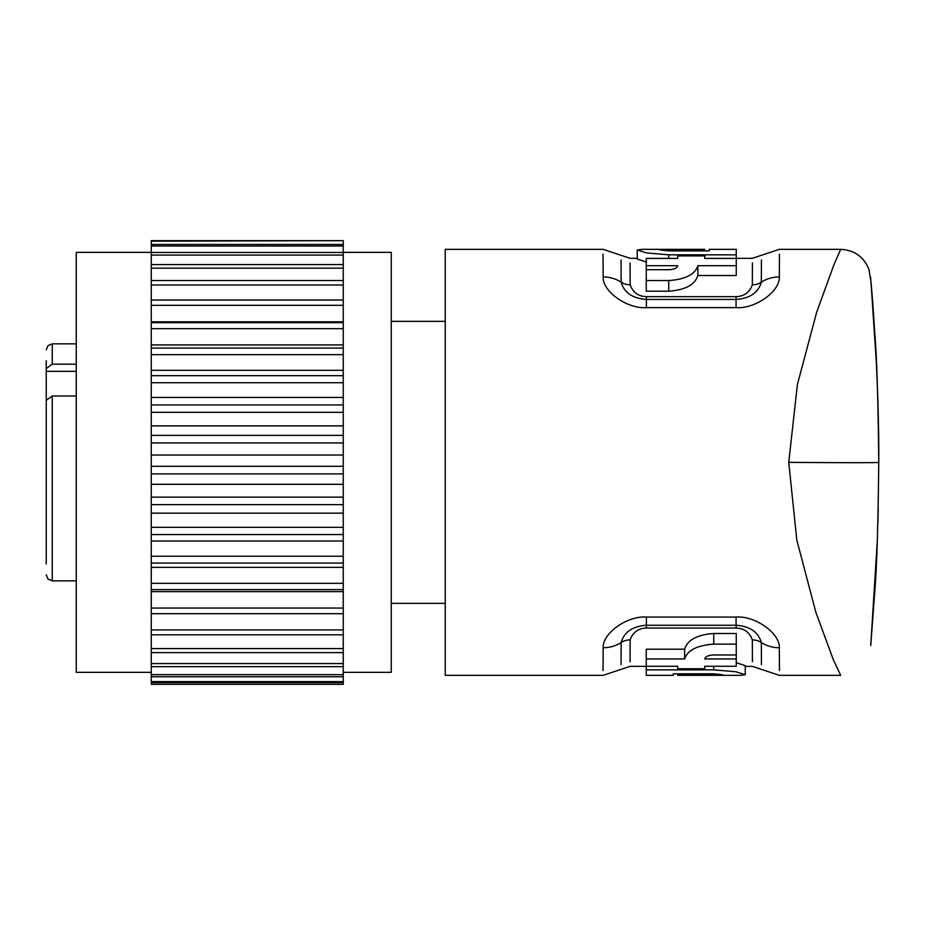 <?xml version="1.0" encoding="UTF-8"?>
<svg xmlns="http://www.w3.org/2000/svg" width="925" height="925" viewBox="0 0 925 925"><rect width="100%" height="100%" fill="white"/><g stroke="black" fill="none" stroke-linecap="round" stroke-linejoin="round"><path stroke-width="1.39" d="M76.255 395.993L52.251 395.993L46.25 400.317L46.25 564.007M46.25 510.681L46.25 489.348M46.25 435.351L46.25 409.752M46.25 360.681L46.25 403.161M46.25 349.847L48.042 345.568L52.251 343.846L52.251 364.172L46.25 368.497M52.251 364.172L76.255 364.172M151.249 672.348L76.255 672.348L76.255 252.352L151.249 252.352M343.244 672.348L391.252 672.348L391.252 252.352L343.244 252.352M343.244 684.35L151.249 684.35L343.244 684.35L343.244 541.009L151.249 541.009L151.249 240.65L343.244 240.65L151.249 241.182M343.244 541.009L343.244 534.558L151.249 534.558M151.249 527.319L343.244 527.319L343.244 534.558M343.244 527.319L343.244 513.155L151.249 513.155M343.244 513.155L343.244 504.634L151.249 504.634M151.249 497.141L343.244 497.141L343.244 504.634M343.244 497.141L343.244 484.295L151.249 484.295M343.244 484.295L343.244 473.889L151.249 473.889M151.249 466.292L343.244 466.292L343.244 473.889M343.244 466.292L343.244 455.019L151.249 455.019M343.244 455.019L343.244 442.925L151.249 442.925M151.249 435.363L343.244 435.363L343.244 442.925M343.244 435.363L343.244 425.882L151.249 425.882M343.244 425.882L343.244 412.33L151.249 412.33M151.249 404.953L343.244 404.953L343.244 412.33M343.244 404.953L343.244 397.449L151.249 397.449M343.244 397.449L343.244 382.719L151.249 382.719M151.249 375.666L343.244 375.666L343.244 382.719M343.244 375.666L343.244 370.289L151.249 370.289M343.244 370.289L343.244 354.657L151.249 354.657M151.249 348.066L343.244 348.066L343.244 354.657M343.244 348.066L343.244 344.921L151.249 344.921M343.244 344.921L343.244 328.687L151.249 328.687M151.249 322.698L343.244 322.698L343.244 328.687M343.244 322.698L343.244 321.831L151.249 321.831M343.244 321.831L343.244 305.319L151.249 305.319M151.249 300.035L343.244 300.035L343.244 305.319M343.244 300.035L343.244 285.004L151.249 285.004M151.249 280.541L343.244 280.541L343.244 285.004M343.244 280.541L343.244 268.146L151.249 268.146M151.249 264.573L343.244 264.573L343.244 268.146M343.244 264.573L343.244 255.069L151.249 255.069M151.249 252.467L343.244 252.467L343.244 255.069M343.244 252.467L343.244 246.015L151.249 246.015M151.249 244.443L343.244 244.443L343.244 246.015M343.244 244.443L343.244 241.182M391.252 321.345L445.249 321.345M445.249 603.343L391.252 603.343M621.161 255.346L603.169 249.345L445.249 249.345L445.249 675.343L603.158 675.343L621.161 669.342M745.249 666.347L752.303 666.347L779.301 675.343L840.64 675.343L833.379 659.849L815.873 612.327L796.795 539.98L788.747 462.35L797.408 384.465L816.683 312.176L833.899 264.827L840.663 249.357C854.214 250.039 863.615 256.664 868.887 269.221L870.98 281.847C873.269 304.603 879.259 392.084 878.75 462.35L878.75 464.651M603.065 670.556L603.158 647.754C602.533 632.885 627.786 615.564 646.413 617.067L736.069 617.067C754.673 615.553 779.972 632.885 779.336 647.766L779.428 670.567M877.258 541.437L870.737 645.581L874.715 592.393C876.773 568.47 878.114 525.123 878.75 462.35C878.126 399.958 876.796 356.761 874.749 332.769L871.003 282.171L876.414 363.34M878.253 508.276L877.802 525.4M876.993 376.475L877.467 388.962M877.883 401.97L878.022 407.208M878.172 413.232L878.253 416.701M878.507 430.16L878.542 432.865M878.704 448.024L878.75 461.864M870.552 276.968L870.622 277.812M870.691 278.517L875.663 348.552M779.428 254.132L779.336 276.922C779.96 291.803 754.707 309.135 736.069 307.632L646.413 307.632C627.809 309.135 602.522 291.814 603.158 276.933L603.065 254.132M761.425 260.006L761.333 282.183C758.315 292.682 749.897 298.44 736.08 299.446L646.402 299.446C632.596 298.44 624.19 292.693 621.149 282.194L621.068 260.006M752.418 262.943L752.337 284.808C749.597 292.416 744.174 296.358 736.08 296.647L736.069 307.632M736.08 296.647L646.402 296.647C638.308 296.358 632.897 292.416 630.156 284.819L630.064 262.943M704.746 250.883L704.746 249.345L641.915 249.345L637.244 249.981L637.256 259.012L646.251 262.018M736.254 265.718L736.254 275.511L697.855 275.511L697.855 265.718L736.254 265.718L736.254 249.345L709.255 249.345L709.255 250.883L668.752 250.883L659.745 249.981L677.747 249.472L677.747 250.386L704.746 250.386M646.251 269.718L646.251 265.718L677.747 265.718C676.984 268.181 673.99 269.51 668.752 269.718L646.251 269.718L646.251 291.19L668.752 291.19C685.252 290.011 694.952 284.784 697.855 275.511M637.244 249.981L646.563 252.918L668.752 254.826L736.254 254.826M736.254 258.422L704.746 258.422L704.746 255.913L677.747 255.913L677.747 258.422L646.251 258.422L646.251 265.718M646.251 280.553L668.752 280.553C685.39 279.408 695.091 274.459 697.855 265.718M621.068 664.682L621.149 642.505C624.178 632.006 632.596 626.26 646.402 625.242L736.08 625.242C749.886 626.248 758.303 632.006 761.333 642.505L761.425 664.693M630.064 661.745L630.156 639.88C632.897 632.272 638.308 628.329 646.402 628.04L736.08 628.04C744.174 628.329 749.597 632.272 752.337 639.88L752.418 661.757M677.747 673.816L677.747 675.343L740.578 675.343L745.249 674.707L745.249 665.676L736.254 662.67M736.254 654.981L736.254 658.97L704.746 658.97C705.521 656.507 708.515 655.178 713.753 654.981L736.254 654.981L736.254 633.509L713.753 633.509C697.242 634.677 687.541 639.903 684.65 649.188L646.251 649.188L646.251 675.343L673.25 675.343L673.25 673.816L713.753 673.816L722.749 674.707L704.746 675.215L704.746 674.313L677.747 674.313M745.249 674.707L735.942 671.77L713.753 669.862L646.251 669.862M646.251 666.278L677.747 666.278L677.747 668.775L704.746 668.775L704.746 666.278L736.254 666.278L736.254 658.97M684.65 649.188L684.65 658.97L646.251 658.97M736.254 644.135L713.753 644.135C697.115 645.292 687.414 650.229 684.65 658.97M151.249 684.315L151.249 541.009M343.244 682.685L151.249 682.685M343.244 681.621L151.249 681.621M343.244 676.765L151.249 676.765M343.244 674.672L151.249 674.672M343.244 666.671L151.249 666.671M343.244 663.572L151.249 663.572M343.244 652.599L151.249 652.599M343.244 648.575L151.249 648.575M343.244 634.827L151.249 634.827M343.244 629.937L151.249 629.937M343.244 613.691L151.249 613.691M343.244 608.049L151.249 608.049M343.244 591.63L151.249 591.63M343.244 589.618L151.249 589.618M343.244 583.317L151.249 583.317M343.244 567.349L151.249 567.349M343.244 563.071L151.249 563.071M343.244 556.237L151.249 556.237M52.251 395.993L52.251 580.842L48.042 579.119L46.25 574.841M46.25 371.341L76.255 371.341M788.747 462.35A89.991 0.728 0.5 0 0 878.75 462.35M646.413 307.632L646.402 296.647M603.158 276.933A30.005 26.12 0.5 0 1 621.149 282.194A14.997 13.054 0.4 0 0 630.156 284.819M779.336 276.922A30.005 26.12 179.5 0 0 761.333 282.183A14.997 13.054 179.6 0 1 752.337 284.808M668.752 258.422L668.752 254.826M668.752 250.883L668.752 249.472M668.752 291.19L668.752 280.553M603.158 647.754A30.005 26.12 -0.4 0 0 621.149 642.505A14.997 13.054 -0.4 0 1 630.156 639.88M646.413 617.067L646.402 628.04M736.069 617.067L736.08 628.04M779.336 647.766A30.005 26.12 -179.5 0 1 761.333 642.505A14.997 13.054 -179.6 0 0 752.337 639.88M713.753 666.278L713.753 669.862M713.753 673.816L713.753 675.215M713.753 633.509L713.753 644.135M52.251 580.842L76.255 580.842M52.251 343.846L76.255 343.846M736.254 258.341L752.303 258.341L779.301 249.345L840.663 249.345M621.172 255.346L630.168 258.341L637.256 258.341M621.172 669.342L630.168 666.347L646.251 666.347"/></g></svg>

